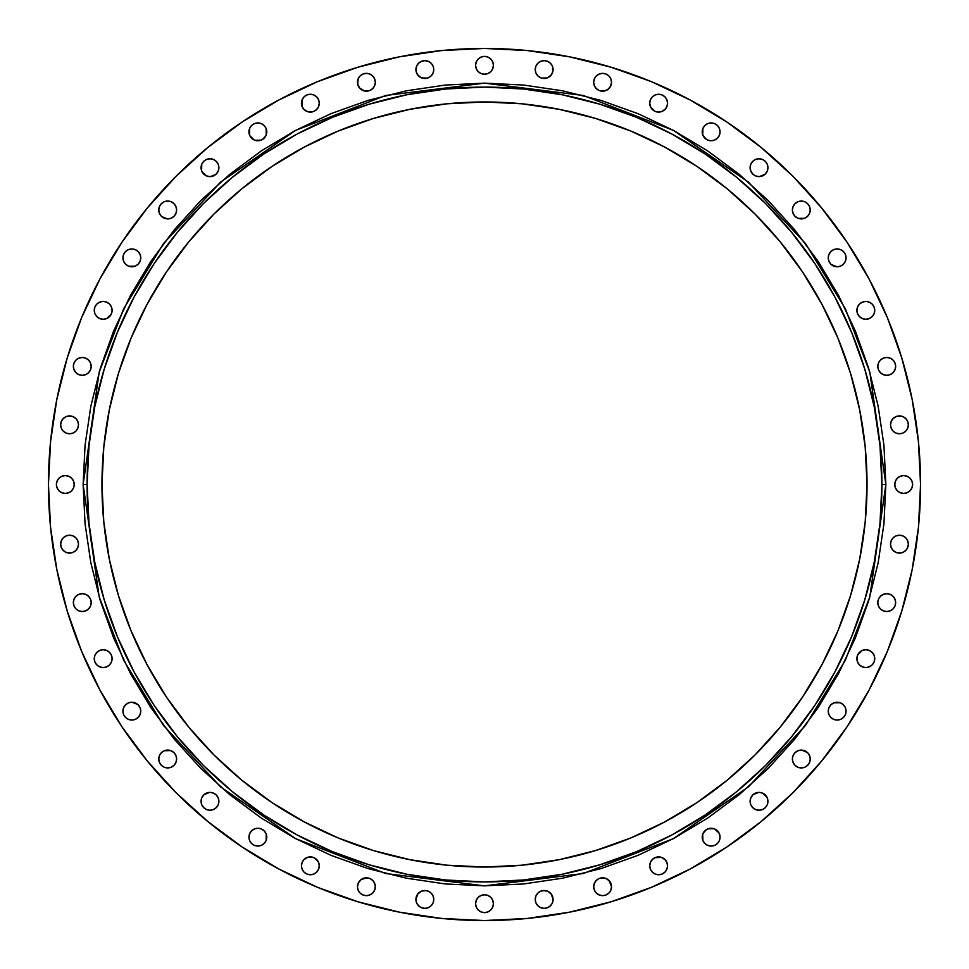 <?xml version="1.0" encoding="UTF-8"?>
<svg xmlns="http://www.w3.org/2000/svg" width="969" height="969" viewBox="0 0 969 969"><rect width="100%" height="100%" fill="white"/><g stroke="black" fill="none" stroke-linecap="round" stroke-linejoin="round"><path stroke-width="1.45" d="M58.988 478.189L57.062 481.084L56.384 484.5A8.915 8.915 0 0 1 65.298 475.585A8.915 8.915 0 0 1 74.213 484.5L73.535 481.084L71.609 478.189L68.714 476.263L65.298 475.585L61.883 476.263L58.988 478.189L57.062 481.084L56.384 484.5L57.062 487.916L58.988 490.811L61.883 492.736L65.298 493.415L68.714 492.736L71.609 490.811L73.535 487.916L74.213 484.5A8.915 8.915 0 0 1 65.298 493.415A8.915 8.915 0 0 1 56.384 484.5L57.062 487.916L58.988 490.811M78.15 427.268L78.392 426.106A410.287 410.287 0 0 0 78.368 426.275A410.287 410.287 0 0 1 78.392 426.106A410.287 410.287 0 0 1 78.416 425.96A410.287 410.287 0 0 0 78.392 426.106A8.915 8.915 0 0 0 78.489 424.846L77.799 421.43L75.873 418.535L72.978 416.597L69.562 415.919L66.146 416.597L63.251 418.535A8.915 8.915 0 0 0 60.647 424.834A8.915 8.915 0 0 1 69.562 415.919A8.915 8.915 0 0 1 78.489 424.846A8.915 8.915 0 0 0 63.264 418.535M74.032 362.987A8.915 8.915 0 0 0 73.353 366.391A8.915 8.915 0 0 1 82.28 357.476A8.915 8.915 0 0 1 91.195 366.391A8.915 8.915 0 0 0 90.517 362.987L88.591 360.093A8.915 8.915 0 0 0 74.044 362.975M90.517 362.975A8.915 8.915 0 0 0 88.591 360.093L85.696 358.155L82.28 357.476L78.864 358.155L75.97 360.093L74.044 362.987L73.353 366.391L73.983 369.673M96.864 304.06A8.915 8.915 0 0 0 94.259 310.359A8.915 8.915 0 0 1 103.174 301.444A8.915 8.915 0 0 1 112.101 310.359A8.915 8.915 0 0 0 109.497 304.06M106.856 318.486L111.29 314.065A410.287 410.287 0 0 1 111.314 314.017A410.287 410.287 0 0 0 111.265 314.126A410.287 410.287 0 0 1 111.29 314.065L112.101 310.359L111.423 306.943L109.485 304.048A8.915 8.915 0 0 0 103.198 301.444L99.771 302.122A8.915 8.915 0 0 0 96.876 304.048L94.938 306.943L94.259 310.359L94.853 313.568M103.162 301.444A8.915 8.915 0 0 0 99.771 302.11M123.596 254.459A8.915 8.915 0 0 0 122.93 257.863A8.915 8.915 0 0 1 131.845 248.948A8.915 8.915 0 0 1 140.759 257.863A8.915 8.915 0 0 0 140.093 254.459M140.214 260.927L140.759 257.863L140.081 254.447A8.915 8.915 0 0 0 135.272 249.627M140.081 254.447L138.155 251.552L135.26 249.627A8.915 8.915 0 0 0 128.441 249.614L125.534 251.552L123.608 254.447L122.93 257.863L123.499 261.012M128.417 249.627A8.915 8.915 0 0 0 123.608 254.435M175.983 213.253L176.612 209.982L175.934 206.567L173.996 203.672L171.101 201.746L167.685 201.067L164.27 201.746A8.915 8.915 0 0 0 158.771 209.982A8.915 8.915 0 0 1 167.685 201.067A8.915 8.915 0 0 1 176.612 209.982A8.915 8.915 0 0 0 164.282 201.734M210.443 176.6L215.821 174.432A410.287 410.287 0 0 0 215.736 174.505A410.287 410.287 0 0 1 215.821 174.432L218.098 171.392L218.897 167.685A8.915 8.915 0 0 1 209.982 176.612A8.915 8.915 0 0 1 201.067 167.685A8.915 8.915 0 0 1 209.982 158.771A8.915 8.915 0 0 1 218.897 167.685L218.219 164.27L216.293 161.387L213.398 159.449L209.982 158.771L206.567 159.449L203.672 161.387L201.746 164.27L201.6 170.762M266.245 134.897L266.1 128.429L264.174 125.534L261.279 123.608L257.863 122.93L254.447 123.608L251.552 125.534L249.627 128.429A8.915 8.915 0 0 0 248.948 131.845A8.915 8.915 0 0 1 257.863 122.93A8.915 8.915 0 0 1 266.778 131.845A8.915 8.915 0 0 0 254.459 123.596M254.435 123.608A8.915 8.915 0 0 0 249.627 128.417M304.048 96.876L302.122 99.771L301.444 103.174A8.915 8.915 0 0 1 310.359 94.259A8.915 8.915 0 0 1 319.273 103.174L318.595 99.771L316.669 96.876L313.774 94.938L310.359 94.259L306.943 94.938L304.048 96.876L302.122 99.771L301.977 106.239M374.737 85.429L375.318 82.28A8.915 8.915 0 0 1 366.391 91.195A8.915 8.915 0 0 1 357.476 82.28A8.915 8.915 0 0 1 366.391 73.353A8.915 8.915 0 0 1 375.318 82.28L374.64 78.864L372.702 75.97L369.807 74.044L366.391 73.353L362.987 74.044L360.093 75.97L358.155 78.864L357.718 84.327L359.911 88.397M418.535 63.264A8.915 8.915 0 0 0 415.919 69.562A8.915 8.915 0 0 1 424.846 60.647A8.915 8.915 0 0 1 433.761 69.562L433.082 66.146L431.144 63.251A8.915 8.915 0 0 0 418.535 63.251L416.597 66.146L416.125 71.464L417.7 74.904L421.188 77.702M433.761 69.55A8.915 8.915 0 0 0 431.157 63.264M475.585 65.298A8.915 8.915 0 0 1 484.5 56.384A8.915 8.915 0 0 1 493.415 65.298L492.736 61.883L490.811 58.988L487.916 57.062L484.5 56.384L481.084 57.062L478.189 58.988L476.263 61.883L475.585 65.298L476.263 68.714L478.189 71.609L481.084 73.535L484.5 74.213L487.916 73.535L490.811 71.609L492.736 68.714L493.415 65.298A8.915 8.915 0 0 1 484.5 74.213A8.915 8.915 0 0 1 475.585 65.298M547.812 77.702L551.3 74.904L552.875 71.464L552.403 66.146L550.465 63.251A8.915 8.915 0 0 0 537.856 63.251L535.918 66.146L535.239 69.562A8.915 8.915 0 0 1 544.154 60.647A8.915 8.915 0 0 1 553.081 69.562A8.915 8.915 0 0 0 550.465 63.264M537.843 63.264A8.915 8.915 0 0 0 535.239 69.55M599.569 90.662L600.09 90.832A410.287 410.287 0 0 1 600.235 90.88A410.287 410.287 0 0 0 599.968 90.795A410.287 410.287 0 0 1 600.09 90.832L604.184 91.05L607.951 89.414L610.579 86.265L611.524 82.28A8.915 8.915 0 0 1 602.609 91.195A8.915 8.915 0 0 1 593.682 82.28A8.915 8.915 0 0 1 602.609 73.353A8.915 8.915 0 0 1 611.524 82.28L610.845 78.864L608.907 75.97L606.013 74.044L602.609 73.353L599.193 74.044L596.298 75.97L594.36 78.864L593.682 82.28L594.263 85.429M667.023 106.239L667.556 103.174A8.915 8.915 0 0 1 658.641 112.101A8.915 8.915 0 0 1 649.727 103.174A8.915 8.915 0 0 1 658.641 94.259A8.915 8.915 0 0 1 667.556 103.174L666.878 99.771L664.952 96.876L662.057 94.938L658.641 94.259L655.226 94.938L652.331 96.876L650.405 99.771L649.727 103.174L650.272 106.251M719.519 134.897L720.052 131.845A8.915 8.915 0 0 1 711.137 140.759A8.915 8.915 0 0 1 702.222 131.845A8.915 8.915 0 0 1 711.137 122.93A8.915 8.915 0 0 1 720.052 131.845L719.373 128.429L717.448 125.534L714.553 123.608L711.137 122.93L707.721 123.608L704.826 125.534L702.9 128.429L702.755 134.897M750.781 164.27L750.103 167.685A8.915 8.915 0 0 1 759.018 158.771A8.915 8.915 0 0 1 767.933 167.685L767.254 164.27L765.328 161.387L762.433 159.449L759.018 158.771L755.602 159.449L752.707 161.387L750.781 164.27L750.103 167.685L750.902 171.392L753.179 174.432A410.287 410.287 0 0 1 753.264 174.505A410.287 410.287 0 0 0 753.179 174.432L755.481 175.873M804.718 201.734A8.915 8.915 0 0 0 793.078 206.554L792.388 209.982A8.915 8.915 0 0 1 801.315 201.067A8.915 8.915 0 0 1 810.229 209.982A8.915 8.915 0 0 0 804.742 201.746L801.315 201.067L797.899 201.746L795.004 203.672L793.066 206.567A8.915 8.915 0 0 0 792.388 209.982L793.017 213.253M828.907 254.459A8.915 8.915 0 0 0 828.241 257.863A8.915 8.915 0 0 1 837.155 248.948A8.915 8.915 0 0 1 846.07 257.863A8.915 8.915 0 0 0 845.404 254.459M845.501 261.012L846.07 257.863L845.392 254.447A8.915 8.915 0 0 0 840.583 249.627M845.392 254.447L843.466 251.552L840.571 249.627A8.915 8.915 0 0 0 833.752 249.614L830.845 251.552L828.919 254.447L828.241 257.863L828.786 260.927M833.728 249.627A8.915 8.915 0 0 0 828.919 254.435M874.147 313.568L874.741 310.359A8.915 8.915 0 0 1 865.826 319.273A8.915 8.915 0 0 1 856.899 310.359A8.915 8.915 0 0 1 865.826 301.444A8.915 8.915 0 0 1 874.741 310.359L874.062 306.943L872.124 304.048L869.229 302.122L865.826 301.444L862.41 302.122L859.515 304.048L857.577 306.943L856.899 310.359L857.71 314.065A410.287 410.287 0 0 1 857.735 314.126A410.287 410.287 0 0 0 857.71 314.065L859.467 316.609M894.956 362.975A8.915 8.915 0 0 0 880.421 360.08L878.483 362.987A8.915 8.915 0 0 0 877.805 366.391A8.915 8.915 0 0 1 886.72 357.476A8.915 8.915 0 0 1 895.647 366.391A8.915 8.915 0 0 0 894.968 362.987M895.017 369.673L895.647 366.391L894.956 362.987L893.03 360.093L890.136 358.155L886.72 357.476L883.304 358.155L880.409 360.093A8.915 8.915 0 0 0 878.483 362.975M893.127 418.535L891.201 421.43L890.511 424.846A8.915 8.915 0 0 1 899.438 415.919A8.915 8.915 0 0 1 908.353 424.846L907.674 421.43L905.749 418.535L902.854 416.597L899.438 415.919L896.022 416.597L893.127 418.535L891.201 421.43L890.511 424.846A8.915 8.915 0 0 0 890.608 426.106A410.287 410.287 0 0 0 890.584 425.96A410.287 410.287 0 0 1 890.608 426.106A410.287 410.287 0 0 1 890.632 426.275A410.287 410.287 0 0 0 890.608 426.106A8.915 8.915 0 0 1 890.511 424.846L891.201 428.25L893.127 431.144L896.022 433.082L899.438 433.761L902.854 433.082L905.749 431.144L907.674 428.25L908.353 424.846L907.674 421.43L905.749 418.535L902.854 416.597L899.438 415.919L896.022 416.597M910.012 490.811L911.938 487.916L912.616 484.5A8.915 8.915 0 0 1 903.702 493.415A8.915 8.915 0 0 1 894.787 484.5A8.915 8.915 0 0 1 903.702 475.585A8.915 8.915 0 0 1 912.616 484.5L911.938 481.084L910.012 478.189L907.117 476.263L903.702 475.585L900.286 476.263L897.391 478.189L895.465 481.084L894.787 484.5L895.465 487.916L897.391 490.811L900.286 492.736L903.702 493.415L907.117 492.736L910.012 490.811L911.938 487.916L912.616 484.5L911.938 481.084L910.012 478.189M890.85 541.732L890.608 542.894A410.287 410.287 0 0 1 890.584 543.04A410.287 410.287 0 0 0 890.632 542.725A410.287 410.287 0 0 1 890.608 542.894A8.915 8.915 0 0 0 890.511 544.154A8.915 8.915 0 0 1 899.438 535.239A8.915 8.915 0 0 1 908.353 544.154L907.711 540.823M895.017 599.327L895.647 602.609A8.915 8.915 0 0 1 886.72 611.524A8.915 8.915 0 0 1 877.805 602.609L878.483 606.013L880.409 608.907L883.304 610.845L886.72 611.524L890.136 610.845L893.03 608.907L894.956 606.013L895.647 602.609L894.956 599.193A8.915 8.915 0 0 0 878.483 599.181L877.805 602.609A8.915 8.915 0 0 1 886.72 593.682A8.915 8.915 0 0 1 895.647 602.609A8.915 8.915 0 0 0 894.968 599.205M894.956 599.193L893.03 596.298L890.136 594.36L886.72 593.682L883.304 594.36L880.409 596.298L878.483 599.193A8.915 8.915 0 0 0 878.168 600.09A410.287 410.287 0 0 1 878.12 600.235A410.287 410.287 0 0 0 878.205 599.968A410.287 410.287 0 0 1 878.168 600.09L878.326 599.605M862.144 650.514L857.71 654.935L856.899 658.641A8.915 8.915 0 0 1 865.826 649.727A8.915 8.915 0 0 1 874.741 658.641A8.915 8.915 0 0 0 857.71 654.935A410.287 410.287 0 0 1 857.686 654.983A410.287 410.287 0 0 0 857.735 654.874A410.287 410.287 0 0 1 857.71 654.935L857.626 655.129M828.786 708.073L828.241 711.137A8.915 8.915 0 0 1 837.155 702.222A8.915 8.915 0 0 1 846.07 711.137A8.915 8.915 0 0 0 829.658 706.316A410.287 410.287 0 0 1 829.561 706.449A410.287 410.287 0 0 0 829.743 706.171A410.287 410.287 0 0 1 829.658 706.316L829.137 707.237M793.017 755.747L792.388 759.018A8.915 8.915 0 0 1 801.315 750.103A8.915 8.915 0 0 1 810.229 759.018A8.915 8.915 0 0 0 794.568 753.179A410.287 410.287 0 0 1 794.495 753.264A410.287 410.287 0 0 0 794.628 753.107A410.287 410.287 0 0 1 794.568 753.179L793.49 754.742M758.557 792.4L753.179 794.568A410.287 410.287 0 0 1 753.107 794.628A410.287 410.287 0 0 0 753.179 794.568A410.287 410.287 0 0 0 753.264 794.495A410.287 410.287 0 0 1 753.179 794.568A8.915 8.915 0 0 0 750.103 801.302A8.915 8.915 0 0 1 759.018 792.388A8.915 8.915 0 0 1 767.933 801.315L767.4 798.238M702.755 834.103L702.9 840.571L704.826 843.466L707.721 845.392L711.137 846.07L714.553 845.392L717.448 843.466L719.373 840.571L720.052 837.155L719.373 833.74L717.448 830.845L714.553 828.919L711.137 828.241L707.721 828.919L704.826 830.845L702.9 833.74A8.915 8.915 0 0 0 702.222 837.155A8.915 8.915 0 0 1 711.137 828.241A8.915 8.915 0 0 1 720.052 837.155L719.519 834.103M707.297 829.101L706.316 829.658A410.287 410.287 0 0 1 706.171 829.743A410.287 410.287 0 0 0 706.449 829.561A410.287 410.287 0 0 1 706.316 829.658A8.915 8.915 0 0 0 702.9 833.728M650.272 862.749L649.727 865.826A8.915 8.915 0 0 1 658.641 856.899A8.915 8.915 0 0 1 667.556 865.826L667.023 862.761M594.263 883.571L593.682 886.72A8.915 8.915 0 0 1 602.609 877.805A8.915 8.915 0 0 1 611.524 886.72A8.915 8.915 0 0 0 606.025 878.483M606.013 878.483L602.609 877.805L599.193 878.483L596.298 880.409L594.36 883.304L593.682 886.72L594.36 890.136L596.298 893.03L599.193 894.956L602.609 895.647L606.013 894.956L608.907 893.03L610.845 890.136L611.524 886.72L610.845 883.304L608.907 880.409L606.013 878.483A8.915 8.915 0 0 0 600.09 878.168A410.287 410.287 0 0 1 599.968 878.205A410.287 410.287 0 0 0 600.235 878.12A410.287 410.287 0 0 1 600.09 878.168L599.569 878.338M61.289 540.823L60.647 544.154A8.915 8.915 0 0 1 69.562 535.239A8.915 8.915 0 0 1 78.489 544.154A8.915 8.915 0 0 0 78.392 542.894A410.287 410.287 0 0 0 78.416 543.04A410.287 410.287 0 0 1 78.392 542.894A410.287 410.287 0 0 1 78.368 542.725A410.287 410.287 0 0 0 78.392 542.894L78.15 541.732M74.032 599.205A8.915 8.915 0 0 0 73.353 602.609A8.915 8.915 0 0 1 82.28 593.682A8.915 8.915 0 0 1 91.195 602.609A8.915 8.915 0 0 0 74.044 599.181L73.353 602.609L74.044 606.013L75.97 608.907L78.864 610.845L82.28 611.524L85.696 610.845L88.591 608.907L90.517 606.013L91.195 602.609L90.517 599.193L88.591 596.298L85.696 594.36L82.28 593.682L78.864 594.36L75.97 596.298L74.044 599.193M94.853 655.432L94.259 658.641A8.915 8.915 0 0 1 103.174 649.727A8.915 8.915 0 0 1 112.101 658.641L111.29 654.935A410.287 410.287 0 0 1 111.265 654.874A410.287 410.287 0 0 0 111.314 654.983A410.287 410.287 0 0 1 111.29 654.935L109.533 652.391M139.863 707.237L139.342 706.316A410.287 410.287 0 0 1 139.257 706.171A410.287 410.287 0 0 0 139.342 706.316A410.287 410.287 0 0 0 139.439 706.449A410.287 410.287 0 0 1 139.342 706.316A8.915 8.915 0 0 0 122.93 711.137A8.915 8.915 0 0 1 131.845 702.222A8.915 8.915 0 0 1 140.759 711.137L140.214 708.073M159.328 755.917L158.771 759.018L159.449 762.433L161.387 765.328L164.27 767.254L167.685 767.933L171.101 767.254L173.996 765.328L175.934 762.433L176.612 759.018L175.934 755.602A8.915 8.915 0 0 0 158.771 759.018A8.915 8.915 0 0 1 167.685 750.103A8.915 8.915 0 0 1 176.612 759.018A8.915 8.915 0 0 0 175.934 755.614M201.6 798.238L201.067 801.315A8.915 8.915 0 0 1 209.982 792.388A8.915 8.915 0 0 1 218.897 801.315A8.915 8.915 0 0 0 215.821 794.568A410.287 410.287 0 0 1 215.736 794.495A410.287 410.287 0 0 0 215.893 794.628A410.287 410.287 0 0 1 215.821 794.568L213.519 793.126M249.481 834.103L248.948 837.155A8.915 8.915 0 0 1 257.863 828.241A8.915 8.915 0 0 1 266.778 837.155A8.915 8.915 0 0 0 266.112 833.752L264.174 830.845L261.279 828.919L257.863 828.241L254.447 828.919L251.552 830.845L249.627 833.74L248.948 837.155L249.627 840.571L251.552 843.466L254.447 845.392L257.863 846.07L261.279 845.392L264.174 843.466L266.1 840.571L266.245 834.103M266.1 833.728A8.915 8.915 0 0 0 262.684 829.658A410.287 410.287 0 0 1 262.551 829.561A410.287 410.287 0 0 0 262.829 829.743A410.287 410.287 0 0 1 262.684 829.658L261.703 829.101M301.977 862.761L301.444 865.826A8.915 8.915 0 0 1 310.359 856.899A8.915 8.915 0 0 1 319.273 865.826L318.728 862.749M362.975 878.483A8.915 8.915 0 0 0 357.476 886.72A8.915 8.915 0 0 1 366.391 877.805A8.915 8.915 0 0 1 375.318 886.72L374.737 883.571M369.431 878.338L368.91 878.168A410.287 410.287 0 0 1 368.765 878.12A410.287 410.287 0 0 0 369.032 878.205A410.287 410.287 0 0 1 368.91 878.168A8.915 8.915 0 0 0 362.987 878.483L360.093 880.409L358.155 883.304L357.476 886.72L358.155 890.136L360.093 893.03L362.987 894.956L366.391 895.647L369.807 894.956L372.702 893.03L374.64 890.136L375.318 886.72L374.64 883.304L372.702 880.409L369.807 878.483L366.391 877.805L362.987 878.483M421.188 891.298L417.7 894.096L415.919 899.438A8.915 8.915 0 0 1 424.846 890.511A8.915 8.915 0 0 1 433.761 899.438A8.915 8.915 0 0 0 426.106 890.608A410.287 410.287 0 0 1 425.96 890.584A410.287 410.287 0 0 0 426.106 890.608A410.287 410.287 0 0 0 426.275 890.632A410.287 410.287 0 0 1 426.106 890.608L421.672 891.105M535.857 896.168L535.239 899.438A8.915 8.915 0 0 1 544.154 890.511A8.915 8.915 0 0 1 553.081 899.438A8.915 8.915 0 0 0 537.856 893.115A8.915 8.915 0 0 0 535.239 899.426L535.918 902.854L537.856 905.749L540.75 907.674L544.154 908.353L547.57 907.674L550.465 905.749L552.403 902.854L553.081 899.438L551.3 894.096L547.812 891.298M475.585 903.702A8.915 8.915 0 0 1 484.5 894.787A8.915 8.915 0 0 1 493.415 903.702L492.736 900.286L490.811 897.391L487.916 895.465L484.5 894.787L481.084 895.465L478.189 897.391L476.263 900.286L475.585 903.702L476.263 907.117L478.189 910.012L481.084 911.938L484.5 912.616L487.916 911.938L490.811 910.012L492.736 907.117L493.415 903.702A8.915 8.915 0 0 1 484.5 912.616A8.915 8.915 0 0 1 475.585 903.702M885.86 484.5L881.899 484.5A397.399 397.399 0 0 1 484.5 881.899A397.399 397.399 0 0 1 87.101 484.5L83.14 484.5L99.189 372.12L123.729 308.627L163.41 243.679L220.593 182.099L295.618 130.355L385.698 95.483L484.5 83.14L583.302 95.483L673.382 130.355L748.407 182.099L805.59 243.679L845.271 308.627L869.811 372.12L885.86 484.5L883.934 445.159L878.156 406.193L868.587 367.99L855.312 330.901L838.476 295.303L818.224 261.509L794.762 229.883L768.308 200.692L739.117 174.238L707.491 150.776L673.697 130.524L638.099 113.688L601.01 100.413L562.807 90.844L523.841 85.066L484.5 83.14L445.159 85.066L406.193 90.844L367.99 100.413L330.901 113.688L295.303 130.524L261.509 150.776L229.883 174.238L200.692 200.692L174.238 229.883L150.776 261.509L130.524 295.303L113.688 330.901L100.413 367.99L90.844 406.193L85.066 445.159L83.14 484.5L85.066 523.841L90.844 562.807L100.413 601.01L113.688 638.099L130.524 673.697L150.776 707.491L174.238 739.117L200.692 768.308L229.883 794.762L261.509 818.224L295.303 838.476L330.901 855.312L367.99 868.587L406.193 878.156L445.159 883.934L484.5 885.86L523.841 883.934L562.807 878.156L601.01 868.587L638.099 855.312L673.697 838.476L707.491 818.224L739.117 794.762L768.308 768.308L794.762 739.117L818.224 707.491L838.476 673.697L855.312 638.099L868.587 601.01L878.156 562.807L883.934 523.841L885.86 484.5L869.811 596.88L845.271 660.374L805.59 725.321L748.407 786.901L673.382 838.645L583.302 873.517L484.5 885.86L385.698 873.517L295.618 838.645L220.593 786.901L163.41 725.321L123.729 660.374L99.189 596.88L83.14 484.5L87.101 484.5A397.399 397.399 0 0 1 484.5 87.101A397.399 397.399 0 0 1 881.899 484.5L879.985 523.454L874.268 562.032L864.784 599.859L851.654 636.572L834.975 671.832L814.929 705.287L791.697 736.61L765.51 765.51L736.61 791.697L705.287 814.929L671.832 834.975L636.572 851.654L599.859 864.784L562.032 874.268L523.454 879.985L484.5 881.899L445.546 879.985L406.968 874.268L369.141 864.784L332.428 851.654L297.168 834.975L263.713 814.929L232.39 791.697L203.49 765.51L177.303 736.61L154.071 705.287L134.025 671.832L117.346 636.572L104.216 599.859L94.732 562.032L89.015 523.454L87.101 484.5L89.015 445.546L94.732 406.968L104.216 369.141L117.346 332.428L134.025 297.168L154.071 263.713L177.303 232.39L203.49 203.49L232.39 177.303L263.713 154.071L297.168 134.025L332.428 117.346L369.141 104.216L406.968 94.732L445.546 89.015L484.5 87.101L523.454 89.015L562.032 94.732L599.859 104.216L636.572 117.346L671.832 134.025L705.287 154.071L736.61 177.303L765.51 203.49L791.697 232.39L814.929 263.713L834.975 297.168L851.654 332.428L864.784 369.141L874.268 406.968L879.985 445.546L881.899 484.5L885.86 484.5M920.55 484.5A436.05 436.05 0 0 1 484.5 920.55A436.05 436.05 0 0 1 48.45 484.5A436.05 436.05 0 0 1 484.5 48.45A436.05 436.05 0 0 1 920.55 484.5L918.455 527.245L912.168 569.566L901.776 611.076L887.362 651.374L869.06 690.049L847.063 726.762L821.567 761.125L792.836 792.836L761.125 821.567L726.762 847.063L690.049 869.06L651.374 887.362L611.076 901.776L569.566 912.168L527.245 918.455L484.5 920.55L441.755 918.455L399.434 912.168L357.924 901.776L317.626 887.362L278.951 869.06L242.238 847.063L207.875 821.567L176.164 792.836L147.433 761.125L121.937 726.762L99.94 690.049L81.638 651.374L67.224 611.076L56.832 569.566L50.545 527.245L48.45 484.5L50.545 441.755L56.832 399.434L67.224 357.924L81.638 317.626L99.94 278.951L121.937 242.238L147.433 207.875L176.164 176.164L207.875 147.433L242.238 121.937L278.951 99.94L317.626 81.638L357.924 67.224L399.434 56.832L441.755 50.545L484.5 48.45L527.245 50.545L569.566 56.832L611.076 67.224L651.374 81.638L690.049 99.94L726.762 121.937L761.125 147.433L792.836 176.164L821.567 207.875L847.063 242.238L869.06 278.951L887.362 317.626L901.776 357.924L912.168 399.434L918.455 441.755L920.55 484.5M153.138 293.377L147.131 304.169L131.081 338.108L118.436 373.453L109.315 409.875L103.804 447L101.963 484.5A382.537 382.537 0 0 1 484.5 101.963A382.537 382.537 0 0 1 867.037 484.5A382.537 382.537 0 0 1 484.5 867.037A382.537 382.537 0 0 1 101.963 484.5L103.804 522L109.315 559.125L118.436 595.547L131.081 630.892L147.131 664.831L153.138 675.623M90.832 600.09A410.287 410.287 0 0 1 90.795 599.968A410.287 410.287 0 0 0 90.832 600.09A410.287 410.287 0 0 0 90.88 600.235A410.287 410.287 0 0 1 90.832 600.09L90.674 599.605M175.51 754.742L174.432 753.179A410.287 410.287 0 0 1 174.372 753.107A410.287 410.287 0 0 0 174.505 753.264A410.287 410.287 0 0 1 174.432 753.179L174.178 752.901M318.377 861.925L314.065 857.71A410.287 410.287 0 0 1 314.017 857.686A410.287 410.287 0 0 0 314.126 857.735A410.287 410.287 0 0 1 314.065 857.71L313.883 857.626M547.328 891.105L542.894 890.608A410.287 410.287 0 0 1 542.725 890.632A410.287 410.287 0 0 0 543.04 890.584A410.287 410.287 0 0 1 542.894 890.608L541.647 890.874M666.757 862.119L665.17 859.745L661.464 857.359L654.935 857.71A410.287 410.287 0 0 1 654.874 857.735A410.287 410.287 0 0 0 654.983 857.686A410.287 410.287 0 0 1 654.935 857.71L652.525 859.333M793.49 214.258L794.568 215.821A410.287 410.287 0 0 0 794.495 215.736A410.287 410.287 0 0 1 794.568 215.821A410.287 410.287 0 0 1 794.628 215.893L794.483 215.724M650.623 107.075L654.935 111.29A410.287 410.287 0 0 0 654.874 111.265A410.287 410.287 0 0 1 654.935 111.29A410.287 410.287 0 0 1 654.983 111.314L654.85 111.253M314.126 111.265A410.287 410.287 0 0 0 314.065 111.29A410.287 410.287 0 0 1 314.126 111.265L313.992 111.326A410.287 410.287 0 0 1 314.065 111.29L316.475 109.667M829.137 261.763L829.658 262.684A410.287 410.287 0 0 1 829.743 262.829L829.561 262.538A410.287 410.287 0 0 1 829.658 262.684L830.36 263.641M703.022 135.551L706.316 139.342A410.287 410.287 0 0 1 706.449 139.439L706.171 139.257A410.287 410.287 0 0 1 706.316 139.342L707.297 139.899M261.703 139.899L262.684 139.342A410.287 410.287 0 0 1 262.829 139.257L262.538 139.439A410.287 410.287 0 0 1 262.684 139.342L265.978 135.551M293.377 815.862L304.169 821.869L338.108 837.919L373.453 850.564L409.875 859.685L447 865.196L484.5 867.037L522 865.196L559.125 859.685L595.547 850.564L630.892 837.919L664.831 821.869L675.623 815.862M815.862 675.623L821.869 664.831L837.919 630.892L850.564 595.547L859.685 559.125L865.196 522L867.037 484.5L865.196 447L859.685 409.875L850.564 373.453L837.919 338.108L821.869 304.169L815.862 293.377M675.623 153.138L664.831 147.131L630.892 131.081L595.547 118.436L559.125 109.315L522 103.804L484.5 101.963L447 103.804L409.875 109.315L373.453 118.436L338.108 131.081L304.169 147.131L293.377 153.138M890.608 542.894A8.915 8.915 0 0 0 890.511 544.154L891.201 547.57L893.127 550.465L896.022 552.403L899.438 553.081L902.854 552.403L905.749 550.465L907.674 547.57L908.353 544.154L907.674 540.75L905.749 537.856L902.854 535.918L899.438 535.239L896.022 535.918L893.127 537.856L891.201 540.75L890.511 544.154L891.201 547.57L893.127 550.465L896.022 552.403L899.438 553.081L902.854 552.403M907.214 539.794L905.858 537.965M904.828 537.056L903.06 536.014M901.679 535.53L899.741 535.239M898.239 535.324L896.386 535.772M894.981 536.426L893.466 537.529M892.401 538.679L891.419 540.254M891.419 428.746L892.401 430.321M893.466 431.471L894.981 432.574M896.386 433.228L898.239 433.676M899.741 433.761L901.679 433.47M903.06 432.986L904.828 431.944M905.858 431.035L907.214 429.206M907.711 428.177L908.353 424.846A8.915 8.915 0 0 1 899.438 433.761A8.915 8.915 0 0 1 890.511 424.846M878.895 370.679L880.009 372.278M881.039 373.271L882.65 374.337M883.982 374.882L885.872 375.282M887.313 375.294L889.239 374.955M890.547 374.458L892.267 373.38M893.236 372.484L894.544 370.679M859.406 316.548L862.144 318.486M863.222 318.886L865.329 319.261M866.613 319.237L868.587 318.837M869.799 318.341L871.519 317.226M872.427 316.354L873.699 314.537M831.148 264.452L837.01 266.778M836.841 266.778L840.184 266.245M841.225 265.797L842.994 264.61M843.829 263.786L845.077 261.957M795.476 216.729L797.402 218.001M798.371 218.4L804.597 218.267M804.427 218.34L807.298 216.596M808.025 215.857L809.285 213.979M809.672 213.083L810.229 209.982L809.551 206.567L807.613 203.672L804.73 201.746M755.311 175.801L758.557 176.6M759.478 176.6L765.147 174.178M764.856 174.432L767.036 171.586M767.4 170.762L767.933 167.685A8.915 8.915 0 0 1 759.018 176.612A8.915 8.915 0 0 1 750.103 167.685L750.781 171.101L752.707 173.996L755.602 175.934L759.018 176.612L762.433 175.934L765.328 173.996L767.254 171.101L767.933 167.685M708 140.19L711.016 140.759M710.822 140.759L714.129 140.251M714.868 139.948L717.399 138.192M717.326 138.264L719.204 135.648M658.872 112.101L655.117 111.374M659.283 112.077L661.839 111.508M661.464 111.641L665.17 109.255L666.757 106.881M594.675 86.362L595.935 88.203M596.759 89.015L598.539 90.214M541.647 78.126L547.328 77.895M537.856 63.251L540.75 61.326L544.154 60.647L547.57 61.326L550.465 63.251L547.57 61.326L544.154 60.647L540.75 61.326L537.856 63.251L535.918 66.146L535.239 69.562L535.857 72.832M536.329 73.838L537.638 75.655M538.619 76.551L540.339 77.629M421.672 77.895L427.353 78.126M428.661 77.629L430.381 76.551M431.362 75.655L432.671 73.838M433.143 72.832L433.761 69.562L433.082 66.146L431.144 63.251L428.25 61.326L424.846 60.647L421.43 61.326L418.535 63.251L416.597 66.146L415.919 69.562L416.597 72.978L418.535 75.873L421.43 77.799L424.846 78.489L428.25 77.799L431.144 75.873L433.082 72.978L433.761 69.562A8.915 8.915 0 0 1 424.846 78.489A8.915 8.915 0 0 1 415.919 69.562M359.547 87.997L364.816 91.05L369.431 90.662M370.461 90.214L372.241 89.015M373.065 88.203L374.325 86.362M316.197 109.921L318.377 107.075M318.728 106.251L319.273 103.174A8.915 8.915 0 0 1 310.359 112.101A8.915 8.915 0 0 1 301.444 103.174L302.122 106.59L304.048 109.485L306.943 111.423L310.359 112.101L313.774 111.423L316.669 109.485L318.595 106.59L319.273 103.174M302.243 106.881L303.963 109.4M303.83 109.255L307.536 111.641L310.128 112.101M309.717 112.077L313.883 111.374M249.627 128.429L249.481 134.897M249.796 135.648L254.132 139.948M254.871 140.251L261 140.19M201.964 171.586L206.445 175.873M206.276 175.801L209.522 176.6M174.178 216.099L175.51 214.258M164.27 201.746L161.387 203.672L159.449 206.567L158.771 209.982L159.328 213.083M159.715 213.979L160.975 215.857M161.702 216.596L167.48 218.897M167.213 218.885L170.629 218.4M171.598 218.001L173.524 216.729M138.64 263.641L139.863 261.763M123.923 261.957L125.171 263.786M126.006 264.61L127.775 265.797M128.816 266.245L135.127 266.16M134.957 266.221L137.852 264.452M109.485 304.048L106.59 302.122L103.174 301.444L99.771 302.122L96.876 304.048L99.771 302.122M95.301 314.537L96.573 316.354M97.481 317.226L99.201 318.341M100.413 318.837L102.387 319.237M103.671 319.261L105.778 318.886M74.456 370.679L75.764 372.484M76.733 373.38L78.453 374.458M79.761 374.955L81.687 375.294M83.128 375.282L85.018 374.882M86.35 374.337L87.961 373.271M88.991 372.278L90.105 370.679M60.647 424.846L61.326 428.25L63.251 431.144L66.146 433.082L69.562 433.761L72.978 433.082L75.873 431.144L77.799 428.25L78.489 424.846A8.915 8.915 0 0 1 69.562 433.761A8.915 8.915 0 0 1 60.647 424.846L61.326 421.43L63.251 418.535L61.326 421.43L60.647 424.846L61.289 428.177M61.786 429.206L63.142 431.035M64.172 431.944L65.94 432.986M67.321 433.47L69.259 433.761M70.761 433.676L72.614 433.228M74.019 432.574L75.534 431.471M76.599 430.321L77.581 428.746M77.581 540.254L76.599 538.679M75.534 537.529L74.019 536.426M72.614 535.772L70.761 535.324M69.259 535.239L67.321 535.53M65.94 536.014L64.172 537.056M63.142 537.965L61.786 539.794M75.873 550.465L77.799 547.57L78.489 544.154L77.799 540.75L75.873 537.856L72.978 535.918L69.562 535.239L66.146 535.918L63.251 537.856L61.326 540.75L60.647 544.154L61.326 547.57L63.251 550.465L66.146 552.403L69.562 553.081L72.978 552.403L75.873 550.465L77.799 547.57L78.489 544.154A8.915 8.915 0 0 0 78.392 542.894M90.105 598.321L88.991 596.722M87.961 595.729L86.35 594.663M85.018 594.118L83.128 593.718M81.687 593.706L79.761 594.045M78.453 594.542L76.733 595.62M75.764 596.516L74.456 598.321M73.983 599.327L73.353 602.609A8.915 8.915 0 0 0 82.28 611.524A8.915 8.915 0 0 0 91.195 602.609M109.594 652.452L106.856 650.514M105.778 650.114L103.671 649.739M102.387 649.763L100.413 650.163M99.201 650.659L97.481 651.774M96.573 652.646L95.301 654.463M96.876 664.952L99.771 666.878L103.174 667.556L106.59 666.878L109.485 664.952L111.423 662.057L112.101 658.641L111.423 655.226L109.485 652.331L106.59 650.405L103.174 649.727L99.771 650.405L96.876 652.331L94.938 655.226L94.259 658.641L94.938 662.057L96.876 664.952L99.771 666.878L103.174 667.556L106.59 666.878M139.342 706.316L138.64 705.359M137.852 704.548L131.99 702.222M132.159 702.222L128.816 702.755M127.775 703.203L126.006 704.39M125.171 705.214L123.923 707.043M123.499 707.988L122.93 711.137L123.608 714.553L125.534 717.448L128.429 719.373L131.845 720.052L135.26 719.373L138.155 717.448L140.081 714.553L140.759 711.137L140.081 707.721L138.155 704.826L135.26 702.9L131.845 702.222L128.429 702.9L125.534 704.826L123.608 707.721L122.93 711.137A8.915 8.915 0 0 0 131.845 720.052A8.915 8.915 0 0 0 140.759 711.137M173.524 752.271L171.598 750.999M170.629 750.6L164.403 750.733M164.573 750.66L161.702 752.404M160.975 753.143L159.715 755.021M175.934 755.602L173.996 752.707L171.101 750.781L167.685 750.103L164.27 750.781L161.387 752.707L159.449 755.602L158.771 759.018A8.915 8.915 0 0 0 167.685 767.933A8.915 8.915 0 0 0 176.612 759.018L175.983 755.747M213.689 793.199L210.443 792.4M209.522 792.4L203.853 794.822M204.144 794.568L201.964 797.414M218.219 804.73L218.897 801.315L218.219 797.899L216.293 795.004L213.398 793.066L209.982 792.388L206.567 793.066L203.672 795.004L201.746 797.899L201.067 801.315L201.746 804.73L203.672 807.613L206.567 809.551L209.982 810.229L213.398 809.551L216.293 807.613L218.219 804.73L218.897 801.315L218.098 797.608L216.148 794.871M261 828.81L257.984 828.241M258.178 828.241L254.871 828.749M254.132 829.052L251.601 830.808M251.674 830.736L249.796 833.352M265.978 833.449L264.258 830.93M264.392 831.075L262.684 829.658M314.065 857.71L309.717 856.923L307.161 857.492M307.536 857.359L303.83 859.745L302.243 862.119M319.273 865.826A8.915 8.915 0 0 1 310.359 874.741A8.915 8.915 0 0 1 301.444 865.826L302.122 869.229L304.048 872.124L306.943 874.062L310.359 874.741L313.774 874.062L316.669 872.124L318.595 869.229L319.273 865.826L318.595 862.41L316.669 859.515L313.774 857.577L310.359 856.899L306.943 857.577L304.048 859.515L302.122 862.41L301.444 865.826L302.122 869.229L304.048 872.124M368.91 878.168L366.561 877.805M366.876 877.817L361.049 879.586L358.239 883.11M358.421 882.735L357.476 886.72A8.915 8.915 0 0 0 366.391 895.647A8.915 8.915 0 0 0 375.318 886.72M374.325 882.638L373.065 880.797M372.241 879.985L370.461 878.786M418.535 905.749L421.43 907.674L424.846 908.353L428.25 907.674L431.144 905.749L433.082 902.854L433.761 899.438L433.082 896.022L431.144 893.127L428.25 891.201L424.846 890.511L421.43 891.201L418.535 893.127L416.597 896.022L415.919 899.438L416.597 902.854L418.535 905.749L421.43 907.674L424.846 908.353L428.25 907.674L431.144 905.749L433.082 902.854L433.761 899.438L433.143 896.168M432.671 895.162L431.362 893.345M430.381 892.449L428.661 891.371M427.353 890.874L426.106 890.608M540.339 891.371L538.619 892.449M537.638 893.345L536.329 895.162M598.539 878.786L596.759 879.985M595.935 880.797L594.675 882.638M593.682 886.72A8.915 8.915 0 0 0 602.609 895.647A8.915 8.915 0 0 0 611.524 886.72L609.089 880.603M609.453 881.003L606.073 878.508M606.158 878.544L600.09 878.168M652.803 859.079L650.623 861.925M664.952 872.124L666.878 869.229L667.556 865.826L666.878 862.41L664.952 859.515L662.057 857.577L658.641 856.899L655.226 857.577L652.331 859.515L650.405 862.41L649.727 865.826L650.405 869.229L652.331 872.124L655.226 874.062L658.641 874.741L662.057 874.062L664.952 872.124L666.878 869.229L667.556 865.826A8.915 8.915 0 0 1 658.641 874.741A8.915 8.915 0 0 1 649.727 865.826M706.316 829.658L703.022 833.449M719.204 833.352L714.868 829.052M714.129 828.749L708 828.81M750.818 797.802L752.852 794.871M750.902 797.608L750.103 801.315L750.781 804.73L752.707 807.613L755.602 809.551L759.018 810.229L762.433 809.551L765.328 807.613L767.254 804.73L767.933 801.315L767.254 797.899L765.328 795.004L762.433 793.066L759.018 792.388L755.602 793.066L752.707 795.004L750.781 797.899L750.103 801.315L750.781 804.73M767.036 797.414L762.555 793.126M762.724 793.199L759.478 792.4M792.388 759.018A8.915 8.915 0 0 0 801.315 767.933A8.915 8.915 0 0 0 810.229 759.018L809.551 755.602L807.613 752.707L804.73 750.781L801.315 750.103L797.899 750.781L795.004 752.707L793.066 755.602L792.388 759.018L793.066 762.433L795.004 765.328L797.899 767.254L801.315 767.933L804.73 767.254L807.613 765.328L809.551 762.433L810.229 759.018L809.672 755.917M809.285 755.021L808.025 753.143M807.298 752.404L801.52 750.103M801.787 750.115L798.371 750.6M797.402 750.999L795.476 752.271M828.241 711.137A8.915 8.915 0 0 0 837.155 720.052A8.915 8.915 0 0 0 846.07 711.137L845.392 707.721L843.466 704.826L840.571 702.9L837.155 702.222L833.74 702.9L830.845 704.826L828.919 707.721L828.241 711.137L828.919 714.553L830.845 717.448L833.74 719.373L837.155 720.052L840.571 719.373L843.466 717.448L845.392 714.553L846.07 711.137L845.501 707.988M845.077 707.043L843.829 705.214M842.994 704.39L841.225 703.203M840.184 702.755L833.873 702.84M834.043 702.779L831.148 704.548M830.36 705.359L829.658 706.316M856.899 658.641A8.915 8.915 0 0 0 865.826 667.556A8.915 8.915 0 0 0 874.741 658.641L874.062 655.226L872.124 652.331L869.229 650.405L865.826 649.727L862.41 650.405L859.515 652.331L857.577 655.226L856.899 658.641L857.577 662.057L859.515 664.952L862.41 666.878L865.826 667.556L869.229 666.878L872.124 664.952L874.062 662.057L874.741 658.641L874.147 655.432M873.699 654.463L872.427 652.646M871.519 651.774L869.799 650.659M868.587 650.163L866.613 649.763M865.329 649.739L863.222 650.114M894.544 598.321L893.236 596.516M892.267 595.62L890.547 594.542M889.239 594.045L887.313 593.706M885.872 593.718L883.982 594.118M882.65 594.663L881.039 595.729M880.009 596.722L878.895 598.321M67.224 357.924L81.638 317.626M147.433 207.875L176.164 176.164M242.238 121.937L278.951 99.94M611.076 67.224L651.374 81.638M847.063 242.238L869.06 278.951M901.776 611.076L887.362 651.374M821.567 761.125L792.836 792.836M726.762 847.063L690.049 869.06M357.924 901.776L317.626 887.362M207.875 821.567L176.164 792.836M121.937 726.762L99.94 690.049M78.392 426.106A8.915 8.915 0 0 0 78.489 424.846L77.799 421.43L75.873 418.535L72.978 416.597L69.562 415.919L66.146 416.597M91.195 366.391A8.915 8.915 0 0 1 82.28 375.318A8.915 8.915 0 0 1 73.353 366.391L74.044 369.807L75.97 372.702L78.864 374.64L82.28 375.318L85.696 374.64L88.591 372.702L90.517 369.807L91.195 366.391L90.517 362.987M106.59 302.122L103.174 301.444M94.259 310.359L94.938 313.774L96.876 316.669L99.771 318.595L103.174 319.273L106.59 318.595L109.485 316.669L111.423 313.774L112.101 310.359A8.915 8.915 0 0 1 103.174 319.273A8.915 8.915 0 0 1 94.259 310.359M135.26 249.627L131.845 248.948L128.429 249.627M122.93 257.863L123.608 261.279L125.534 264.174L128.429 266.1L131.845 266.778L135.26 266.1L138.155 264.174L140.081 261.279L140.759 257.863A8.915 8.915 0 0 1 131.845 266.778A8.915 8.915 0 0 1 122.93 257.863M158.771 209.982L159.449 213.398L161.387 216.293L164.27 218.219L167.685 218.897L171.101 218.219L173.996 216.293L175.934 213.398L176.612 209.982A8.915 8.915 0 0 1 167.685 218.897A8.915 8.915 0 0 1 158.771 209.982M201.067 167.685L201.746 171.101L203.672 173.996L206.567 175.934L209.982 176.612L213.398 175.934L216.293 173.996L218.219 171.101L218.897 167.685L218.219 164.27M248.948 131.845L249.627 135.26L251.552 138.155L254.447 140.081L257.863 140.759L261.279 140.081L264.174 138.155L266.1 135.26L266.778 131.845A8.915 8.915 0 0 1 257.863 140.759A8.915 8.915 0 0 1 248.948 131.845M357.476 82.28L358.155 85.696L360.093 88.591L362.987 90.517L366.391 91.195L369.807 90.517L372.702 88.591L374.64 85.696L375.318 82.28M431.144 63.251L428.25 61.326L424.846 60.647L421.43 61.326L418.535 63.251M490.811 58.988L487.916 57.062L484.5 56.384L481.084 57.062L478.189 58.988M553.081 69.562A8.915 8.915 0 0 1 544.154 78.489A8.915 8.915 0 0 1 535.239 69.562L535.918 72.978L537.856 75.873L540.75 77.799L544.154 78.489L547.57 77.799L550.465 75.873L552.403 72.978L553.081 69.562L552.403 66.146M593.682 82.28L594.36 85.696L596.298 88.591L599.193 90.517L602.609 91.195L606.013 90.517L608.907 88.591L610.845 85.696L611.524 82.28A8.915 8.915 0 0 1 606.025 90.517M649.727 103.174L650.405 106.59L652.331 109.485L655.226 111.423L658.641 112.101L662.057 111.423L664.952 109.485L666.878 106.59L667.556 103.174L666.878 99.771L664.952 96.876M702.222 131.845L702.9 135.26L704.826 138.155L707.721 140.081L711.137 140.759L714.553 140.081L717.448 138.155L719.373 135.26L720.052 131.845A8.915 8.915 0 0 1 719.386 135.248M792.388 209.982L793.066 213.398L795.004 216.293L797.899 218.219L801.315 218.897L804.73 218.219L807.613 216.293L809.551 213.398L810.229 209.982A8.915 8.915 0 0 1 801.315 218.897A8.915 8.915 0 0 1 792.388 209.982M840.571 249.627L837.155 248.948L833.74 249.627M828.241 257.863L828.919 261.279L830.845 264.174L833.74 266.1L837.155 266.778L840.571 266.1L843.466 264.174L845.392 261.279L846.07 257.863A8.915 8.915 0 0 1 837.155 266.778A8.915 8.915 0 0 1 828.241 257.863M872.124 304.048L869.229 302.122L865.826 301.444L862.41 302.122M856.899 310.359L857.577 313.774L859.515 316.669L862.41 318.595L865.826 319.273L869.229 318.595L872.124 316.669L874.062 313.774L874.741 310.359M878.483 362.987L877.805 366.391L878.483 369.807L880.409 372.702L883.304 374.64L886.72 375.318L890.136 374.64L893.03 372.702L894.956 369.807L895.647 366.391A8.915 8.915 0 0 1 886.72 375.318A8.915 8.915 0 0 1 877.805 366.391M905.749 550.465L907.674 547.57L908.353 544.154A8.915 8.915 0 0 1 899.438 553.081A8.915 8.915 0 0 1 890.511 544.154M862.41 666.878L865.826 667.556L869.229 666.878L872.124 664.952M702.9 833.74L702.222 837.155A8.915 8.915 0 0 0 711.137 846.07A8.915 8.915 0 0 0 720.052 837.155M78.489 544.154A8.915 8.915 0 0 1 69.562 553.081A8.915 8.915 0 0 1 60.647 544.154L61.326 547.57L63.251 550.465L66.146 552.403L69.562 553.081L72.978 552.403M248.948 837.155A8.915 8.915 0 0 0 257.863 846.07A8.915 8.915 0 0 0 266.778 837.155L266.1 833.74M433.761 899.438A8.915 8.915 0 0 1 424.846 908.353A8.915 8.915 0 0 1 415.919 899.438L416.597 902.854M553.081 899.438L552.403 896.022L550.465 893.127L547.57 891.201L544.154 890.511L540.75 891.201L537.856 893.127L535.918 896.022L535.239 899.438L535.918 902.854L537.856 905.749L540.75 907.674L544.154 908.353L547.57 907.674L550.465 905.749L552.403 902.854L553.081 899.438A8.915 8.915 0 0 1 544.154 908.353A8.915 8.915 0 0 1 535.239 899.438M478.189 910.012L481.084 911.938L484.5 912.616L487.916 911.938L490.811 910.012M821.869 304.169L802.562 271.974L780.202 241.826L754.996 214.004L727.174 188.798L697.026 166.438L664.831 147.131M304.169 147.131L271.974 166.438L241.826 188.798L214.004 214.004L188.798 241.826L166.438 271.974L147.131 304.169M147.131 664.831L166.438 697.026L188.798 727.174L214.004 754.996L241.826 780.202L271.974 802.562L304.169 821.869M664.831 821.869L697.026 802.562L727.174 780.202L754.996 754.996L780.202 727.174L802.562 697.026L821.869 664.831M218.897 801.315A8.915 8.915 0 0 1 209.982 810.229A8.915 8.915 0 0 1 201.067 801.315M112.101 658.641A8.915 8.915 0 0 1 103.174 667.556A8.915 8.915 0 0 1 94.259 658.641M767.933 801.315A8.915 8.915 0 0 1 759.018 810.229A8.915 8.915 0 0 1 750.103 801.315M750.103 167.698A8.915 8.915 0 0 0 753.179 174.432M706.316 139.342A8.915 8.915 0 0 0 714.541 140.093M714.565 140.081A8.915 8.915 0 0 0 719.373 135.272M600.09 90.832A8.915 8.915 0 0 0 606.013 90.517M215.821 174.432A8.915 8.915 0 0 0 218.897 167.698"/></g></svg>
